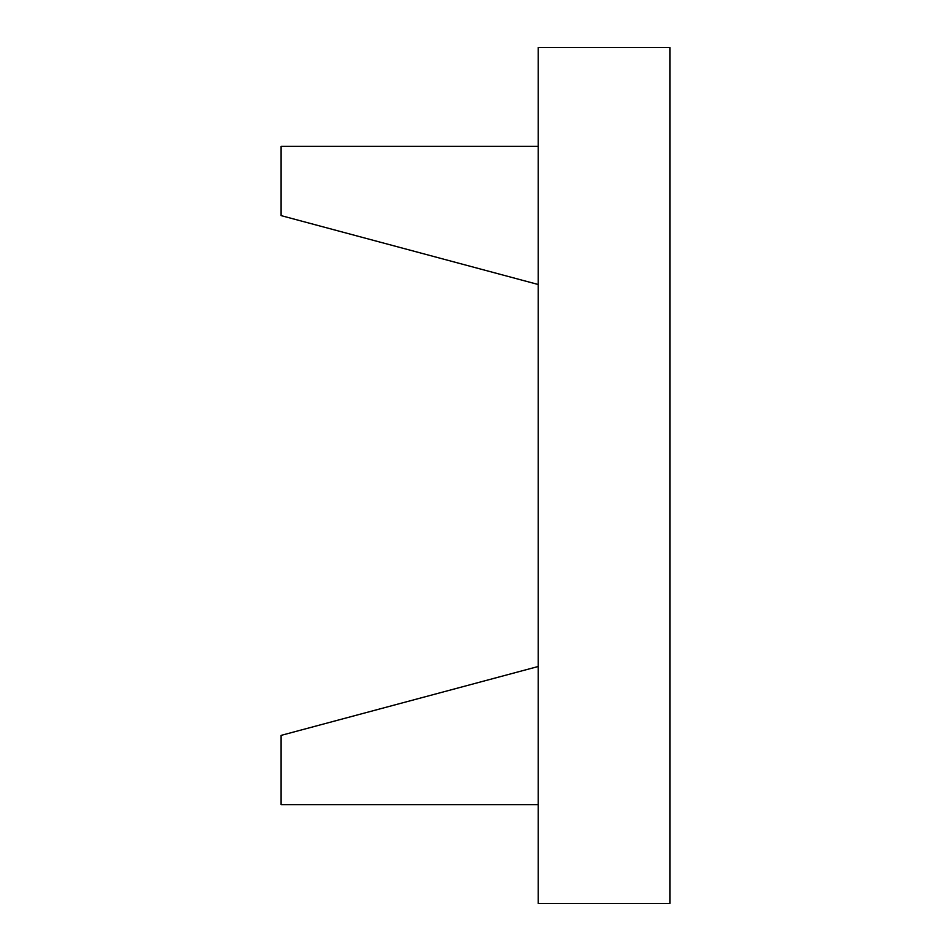 <?xml version="1.0" encoding="UTF-8"?>
<svg xmlns="http://www.w3.org/2000/svg" width="951" height="951" viewBox="0 0 951 951"><rect width="100%" height="100%" fill="white"/><g stroke="black" fill="none" stroke-linecap="round" stroke-linejoin="round"><path stroke-width="1.43" d="M538.218 146.311L281.104 146.311L281.104 215.615L538.218 284.504M538.218 804.689L281.104 804.689L281.104 735.385L538.218 666.496M538.218 47.55L538.218 903.45L669.896 903.45L669.896 47.55L538.218 47.55"/></g></svg>
